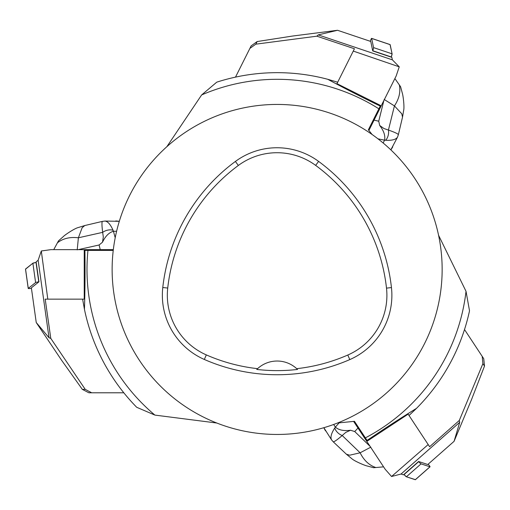 <?xml version="1.0" encoding="UTF-8"?>
<svg xmlns="http://www.w3.org/2000/svg" width="510" height="510" viewBox="0 0 510 510"><rect width="100%" height="100%" fill="white"/><g stroke="black" fill="none" stroke-linecap="round" stroke-linejoin="round"><path stroke-width="0.76" d="M112.13 269.446A165.01 165.01 0 0 1 359.646 126.544A165.01 165.01 0 0 1 359.646 412.348A165.01 165.01 0 0 1 112.13 269.446M162.779 287.506A181.509 181.509 0 0 1 235.397 161.453A70.131 70.131 0 0 1 318.597 161.389A181.509 181.509 0 0 1 391.45 287.576A70.131 70.131 0 0 1 349.79 359.595A181.509 181.509 0 0 1 204.319 359.454A70.131 70.131 0 0 1 162.779 287.506L167.726 288.054A176.536 176.536 0 0 1 238.355 165.457A65.153 65.153 0 0 1 315.652 165.393A176.536 176.536 0 0 1 386.503 288.124A65.153 65.153 0 0 1 347.801 355.03A176.536 176.536 0 0 1 296.718 368.679L297.521 369.45A177.391 177.391 0 0 1 256.772 369.431L257.575 368.666A176.536 176.536 0 0 1 206.32 354.903A65.153 65.153 0 0 1 167.726 288.054M257.575 368.666A28.879 28.879 0 0 1 296.718 368.679M84.443 309.309C85.017 292.007 85.176 272.365 84.915 250.397L84.227 250.397L84.227 299.147L82.62 299.147L84.443 309.309A196.777 196.777 0 0 0 136.712 407.292L154.906 415.095L216.775 423.019M327.783 79.299C343.013 87.567 360.5 96.505 380.243 106.099L380.556 105.487L336.963 83.653L337.684 82.218L327.783 79.299A196.777 196.777 0 0 0 216.763 82.161L201.641 94.936L166.853 146.708M337.505 423.019L354.463 421.311L367.429 440.984L408.134 414.145L409.02 415.491L416.492 408.376A196.777 196.777 0 0 0 469.519 310.8L466.019 291.318L438.581 235.308M380.243 106.099L378.885 108.815A190.141 190.141 0 0 0 201.641 94.936M84.915 250.397L87.956 250.397A190.141 190.141 0 0 0 154.906 415.095M365.383 437.873A190.141 190.141 0 0 0 466.019 291.318M416.492 408.376C401.721 417.429 385.241 428.107 367.053 440.411M372.121 134.512L368.36 129.827L378.885 108.815M87.956 250.397L113.233 250.397M41.304 250.99L47.8 299.147L45.199 299.147L50.783 338.379L49.017 337.735L36.242 322.524L31.365 287.825L38.945 281.813L36.133 261.853L38.129 260.272L41.304 250.99L50.86 249.645L113.322 249.645M49.017 337.735L38.129 260.272M36.242 322.524L61.557 360.194L82.32 389.366L85.234 389.366L50.783 338.379M85.234 389.366L91.679 392.789L123.822 392.789M91.679 392.789L88.887 392.789L82.32 389.366M47.8 299.147L84.227 299.147M53.748 249.645L57.445 242.785C58.777 240.337 58.803 240.331 57.522 242.766M115.203 237.768L113.45 231.272C109.083 232.471 105.43 236.111 102.497 242.205L99.106 244.991L78.31 249.645M113.634 231.285L116.611 231.259M102.338 221.404L104.945 221.053C107.814 221.378 110.517 224.457 113.067 230.29A8.249 4.928 162.3 0 0 102.682 232.35C101.847 225.943 101.739 222.296 102.338 221.404L84.787 225.541L82.142 227.734L78.387 237.794L77.214 249.868M102.497 242.205L103.313 237.029L102.682 232.35L78.387 237.794C69.978 236.787 62.998 238.451 57.445 242.785M84.787 225.541L77.552 227.76M119.302 221.327L104.945 221.053M113.067 230.29L113.45 231.272M115.572 221.302L115.757 220.964L115.572 221.302M38.945 281.813L38.76 281.839A3.277 0.338 172 0 0 35.604 282.565L28.26 288.392A3.277 0.338 172 0 0 28.222 288.456A3.277 0.338 172 0 0 31.441 288.348M25.538 269.038L32.882 263.217A3.277 0.338 -8 0 1 36.038 262.491L32.882 263.217L25.557 269.159A3.277 0.338 -8 0 1 25.5 269.101A3.277 0.338 -8 0 1 25.538 269.038L28.26 288.392M399.247 66.835L353.271 51.083L354.437 48.756L316.863 36.184L318.227 34.89L337.55 30.281L370.757 41.457L372.74 50.923L391.839 57.349L392.362 59.842L399.247 66.835L396.168 75.984L368.883 130.471M318.227 34.89L392.362 59.842M337.55 30.281L292.53 36.051L257.148 41.552L255.841 44.16L316.863 36.184M255.841 44.16L249.894 48.386L235.499 77.131M249.894 48.386L251.143 45.887L257.148 41.552M353.271 51.083L336.963 83.653M394.874 78.565L399.356 84.941C400.943 87.229 400.936 87.261 399.336 85.023M377.98 138.835L384.565 140.173C385.458 135.73 383.832 130.834 379.695 125.485L378.726 121.208L383.871 100.527M384.476 140.333L383.163 143.004M398.367 134.659L397.513 137.145C395.938 139.561 391.973 140.607 385.617 140.275A8.249 4.928 -81.1 0 0 388.422 130.063C394.53 132.186 397.845 133.722 398.367 134.659L402.524 117.115L401.752 113.762L394.434 105.908L384.164 99.444M379.695 125.485L383.96 128.533L388.422 130.063L394.434 105.908C399.107 98.832 400.745 91.845 399.356 84.941M402.524 117.115L403.786 109.65M390.839 149.857L397.513 137.145M385.617 140.275L384.565 140.173M392.534 146.536L392.751 146.855L392.534 146.536M372.74 50.923L372.797 50.745A3.277 0.338 -71.4 0 0 373.562 47.602L371.643 38.428A3.277 0.338 -71.4 0 0 371.599 38.358A3.277 0.338 -71.4 0 0 370.26 41.291M390.163 44.663L392.082 53.837A3.277 0.338 108.6 0 1 391.317 56.98L392.082 53.83L390.048 44.625A3.277 0.338 108.6 0 1 390.125 44.593A3.277 0.338 108.6 0 1 390.163 44.663L371.643 38.428M391.559 476.499L428.183 444.561L429.618 446.734L459.293 420.476L459.727 422.305L454.059 441.341L427.775 464.514L418.589 461.499L403.467 474.829L401.051 474.032L391.559 476.499L385.171 469.257L353.621 421.407M459.727 422.305L401.051 474.032M454.059 441.341L471.571 399.47L484.5 366.084L482.893 363.649L459.293 420.476M482.893 363.649L482.205 356.375L464.514 329.543M482.205 356.375L483.748 358.715L484.5 366.084M428.183 444.561L408.134 414.145M383.584 466.848L375.825 467.536C373.039 467.772 373.02 467.753 375.762 467.479M339.099 422.873L335.382 427.119C338.787 430.108 343.836 431.148 350.536 430.242L354.724 431.543L370.062 446.339M335.287 426.959L333.629 424.486M333.259 441.826L331.532 439.843C330.225 437.268 331.302 433.315 334.77 427.979A8.249 4.928 38.9 0 0 342.21 435.514C337.314 439.735 334.331 441.839 333.259 441.826L346.373 454.2L349.662 455.2L360.124 452.797L370.853 447.136M350.536 430.242L345.761 432.41L342.21 435.514L360.124 452.797C363.911 460.377 369.144 465.292 375.825 467.536M346.373 454.2L352.206 459.019M323.856 427.705L331.532 439.843M334.77 427.979L335.382 427.119M325.89 430.835L325.507 430.867L325.89 430.835M418.589 461.499L418.71 461.639A3.277 0.338 48.6 0 0 421.056 463.87L429.962 466.797A3.277 0.338 48.6 0 0 430.038 466.797A3.277 0.338 48.6 0 0 428.17 464.17M415.299 479.719L406.393 476.793A3.277 0.338 -131.4 0 1 404.054 474.561L406.4 476.793L415.389 479.642A3.277 0.338 -131.4 0 1 415.376 479.719A3.277 0.338 -131.4 0 1 415.299 479.719L429.962 466.797M238.355 165.457L235.397 161.453M315.652 165.393L318.597 161.389M386.503 288.124L391.45 287.576M347.801 355.03L349.79 359.595M206.32 354.903L204.319 359.454M100.234 249.645L99.106 244.991M35.604 282.565L32.882 263.217M36.038 262.491L38.76 281.839M374.059 120.13L378.726 121.208M373.562 47.602L392.082 53.837M391.317 56.98L372.797 50.745M357.994 428.037L354.724 431.543M421.056 463.87L406.393 476.793M404.054 474.561L418.71 461.639M77.692 227.702C73.893 228.875 64.694 235.008 63.163 236.729L58.51 240.841M115.955 220.97L119.321 221.27M28.222 288.456L25.5 269.101M403.773 109.803C404.424 105.876 403.059 94.905 402.205 92.769L400.611 86.764M392.662 147.027L390.883 149.902M371.599 38.358L390.125 44.593M352.085 458.936C355.158 461.461 365.339 465.77 367.621 466.095L373.613 467.715M325.399 430.695L323.793 427.724M430.038 466.797L415.376 479.719"/></g></svg>
